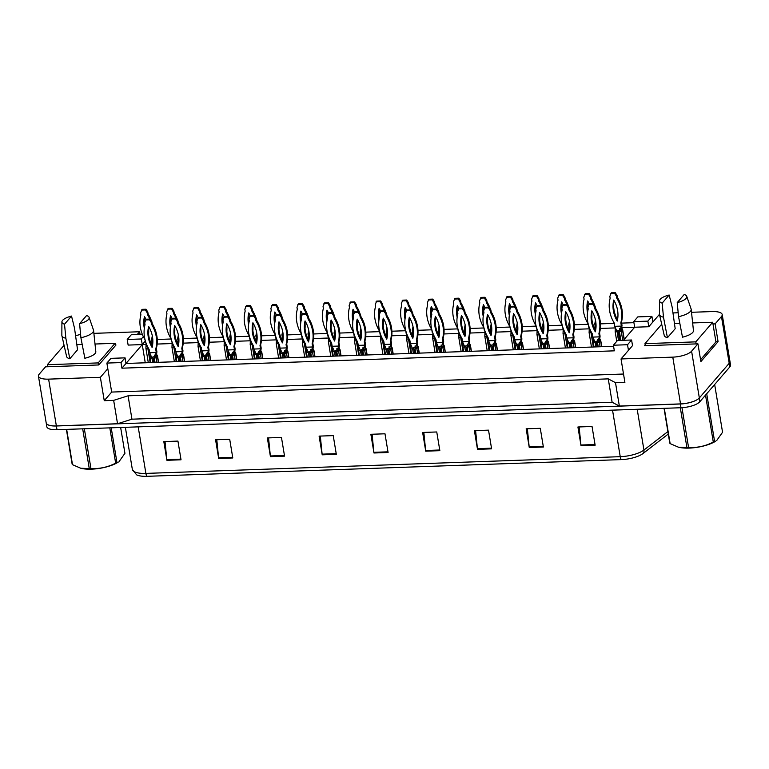 <?xml version="1.0" encoding="UTF-8"?>
<svg xmlns="http://www.w3.org/2000/svg" width="769" height="769" viewBox="0 0 769 769"><rect width="100%" height="100%" fill="white"/><g stroke="black" fill="none" stroke-linecap="round" stroke-linejoin="round"><path stroke-width="1.15" d="M645.22 345.07L644.662 345.714L697.935 343.839L691.6 351.193A15.053 4.95 170.6 0 1 672.788 357.133L621.025 358.96L632.522 345.617L631.589 340.004L617.469 340.504L613.402 345.223L627.523 344.723L628.456 350.337M691.514 312.291L712.046 311.57A15.053 4.95 170.6 0 1 722.206 314.55A15.053 4.95 170.6 0 1 721.466 316.511L715.132 323.864L712.969 323.941M672.971 312.945L678.171 312.762M623.419 340.292L634.665 327.229L648.786 326.738L659.485 314.31M613.402 345.223L614.335 350.837L121.925 368.188L125.991 363.468L613.585 346.281M623.515 374.022L111.678 392.065L107.804 368.687L100.374 377.31L48.61 379.136A15.053 4.95 170.6 0 1 38.45 376.147A15.053 4.95 170.6 0 1 39.19 374.186L45.525 366.832L98.788 364.958L115.994 344.983L115.34 345.012M142.342 334.361L131.278 334.755L127.212 339.475L128.135 345.089L142.255 344.589L125.991 363.468L125.059 357.854L110.938 358.354L106.872 363.074L120.993 362.584L121.925 368.188M93.885 333.352L139.631 331.747L137.218 334.544M75.593 335.822A15.053 4.95 170.6 0 1 80.601 334.457M157.27 339.485L171.103 338.994M183.339 338.562L197.181 338.072M209.408 337.649L223.25 337.158M235.477 336.726L249.319 336.236M261.547 335.803L275.389 335.322M287.616 334.89L301.458 334.4M313.685 333.967L327.527 333.477M339.754 333.054L353.596 332.564M365.823 332.131L379.665 331.641M391.892 331.208L405.734 330.728M417.971 330.295L431.803 329.805M444.04 329.372L457.882 328.882M470.109 328.459L483.951 327.969M496.178 327.536L510.02 327.046M522.247 326.614L536.089 326.133M548.316 325.7L562.158 325.21M574.385 324.778L588.227 324.287M600.454 323.864L614.296 323.374M621.631 323.115L633.916 322.682M146.023 344.454L142.255 344.589L145.235 341.128M633.743 321.625L647.854 321.125L651.92 316.405L637.809 316.895L633.743 321.625L634.665 327.229L621.736 327.69M615.277 327.911L600.349 328.44M589.208 328.834L574.28 329.363M563.139 329.757L548.21 330.276M537.07 330.67L522.141 331.199M511.001 331.593L496.072 332.121M484.931 332.506L469.994 333.035M458.862 333.429L443.924 333.957M432.793 334.352L417.855 334.871M406.724 335.265L391.786 335.793M380.645 336.188L365.717 336.716M354.576 337.101L339.648 337.629M328.507 338.024L313.579 338.552M302.438 338.946L287.51 339.465M276.369 339.86L261.441 340.388M250.3 340.782L235.372 341.311M224.231 341.696L209.293 342.224M198.162 342.618L183.224 343.147M172.093 343.541L157.155 344.06M111.678 392.065L104.248 400.687L113.658 400.361L117.532 423.738L56.358 425.901A15.053 4.95 170.6 0 1 46.188 422.912L38.45 376.147M104.248 400.687L100.374 377.31M113.658 400.361L128.077 395.804L131.951 419.182L117.532 423.738M128.077 395.804L608.26 378.877L612.124 402.254L131.951 419.182M608.26 378.877L615.488 382.674L619.353 406.051L612.124 402.254M615.488 382.674L624.899 382.337L621.025 358.96M722.206 314.55L729.944 361.315A15.053 4.95 170.6 0 1 729.214 363.276L699.338 397.948A15.053 4.95 170.6 0 1 680.527 403.898L619.353 406.051M715.132 323.864L718.073 341.638L700.876 361.603L697.935 343.839M140.073 334.448L139.631 331.747M651.92 316.405L652.852 322.009M106.872 363.074L107.804 368.687M145.264 362.795L141.323 338.975L143.351 336.62M127.212 339.475L141.323 338.975M647.854 321.125L648.786 326.738M120.993 362.584L125.059 357.854M627.523 344.723L631.589 340.004M718.073 341.638L715.91 341.715M668.28 434.014A18.321 6.027 170.6 0 1 667.703 434.495L643.009 453.527A18.321 6.027 170.6 0 1 621.371 459.602L147.023 476.319A18.321 6.027 170.6 0 1 136.632 474.848L132.345 469.417A20.071 6.604 -9.4 0 0 145.889 473.406L620.237 456.68A5.018 1.74 88 0 0 621.371 459.602M56.368 425.988A15.053 4.95 170.6 0 1 46.207 422.998A15.053 4.95 170.6 0 1 46.207 422.979L46.822 426.737A15.053 4.95 170.6 0 0 56.993 429.727L56.368 425.988L680.354 403.994A15.053 4.95 170.6 0 0 696.503 400.053M729.954 361.382L730.55 364.967A15.053 4.95 170.6 0 1 729.81 366.928L699.79 401.783A15.053 4.95 170.6 0 1 680.978 407.733L56.993 429.727M270.438 456.642L267.343 437.936L281.464 437.436L284.559 456.142L270.438 456.642A4.018 1.394 88 0 1 270.352 455.969L284.443 455.469M218.675 458.468L215.58 439.762L229.7 439.262L232.796 457.968L218.675 458.468A4.018 1.394 88 0 1 218.588 457.795L232.68 457.295M166.911 460.295L163.816 441.589L177.937 441.089L181.032 459.795L166.911 460.295A4.018 1.394 88 0 1 166.825 459.622L180.917 459.122M425.728 451.172L422.633 432.466L436.754 431.967L439.849 450.672L425.728 451.172A4.018 1.394 88 0 1 425.642 450.499L439.743 450M477.501 449.346L474.396 430.64L488.517 430.14L491.612 448.846L477.501 449.346A4.018 1.394 88 0 1 477.405 448.673L491.506 448.173M529.264 447.52L526.159 428.814L540.28 428.314L543.375 447.02L529.264 447.52A4.018 1.394 88 0 1 529.168 446.847L543.27 446.347M581.028 445.693L577.923 426.987L592.043 426.487L595.139 445.193L581.028 445.693A4.018 1.394 88 0 1 580.931 445.02L595.033 444.52M322.201 454.815L319.106 436.11L333.227 435.619L336.322 454.316L322.201 454.815A4.018 1.394 88 0 1 322.115 454.143L336.216 453.652M373.965 452.989L370.869 434.283L384.99 433.793L388.085 452.499L373.965 452.989A4.018 1.394 88 0 1 373.878 452.316L387.98 451.826M372.081 434.245L373.878 452.316M320.317 436.071L322.115 454.143M579.134 426.949L580.931 445.02M527.371 428.775L529.168 446.847M475.607 430.592L477.405 448.673M423.844 432.418L425.642 450.499M165.027 441.541L166.825 459.622M216.791 439.724L218.588 457.795M268.554 437.897L270.352 455.969M616.757 341.33L615.171 331.718L617.055 331.65L614.787 326.325L614.248 323.047A33.375 29.328 40.7 0 1 610.144 298.285L609.836 296.401L611.307 292.816L615.267 292.681L617.046 295.44L617.363 297.324A33.375 29.328 40.7 0 1 621.458 322.096L621.996 325.364L621.285 331.506L622.746 340.311M610.682 293.547L614.642 293.402L616.421 296.161L616.728 298.055A33.375 29.328 40.7 0 1 620.833 322.817L621.371 326.094L619.41 331.574L620.862 340.379M619.41 331.574L621.285 331.506L622.659 329.728L621.996 329.295M620.42 330.391L618.065 330.468L617.055 331.65L618.516 340.465M615.171 331.718L615.315 327.988M621.996 325.364L621.371 326.094L614.787 326.325M617.517 319.769A29.357 25.8 40.7 0 1 614.085 300.612M617.228 321.077A29.357 25.8 40.7 0 1 613.749 300.035A29.357 25.8 40.7 0 1 617.228 321.077M621.458 322.096L620.833 322.817M617.363 297.324L616.728 298.055M615.267 292.681L614.642 293.402M617.046 295.44L616.421 296.161M593.995 346.973L593.255 342.493L595.139 342.426L592.87 337.091L592.322 333.823A33.375 29.328 40.7 0 1 588.227 309.061L587.91 307.167L589.39 303.592L593.351 303.447L595.129 306.206L595.437 308.1A33.375 29.328 40.7 0 1 599.541 332.862L600.08 336.14L599.368 342.272L600.108 346.761M588.766 304.313L592.716 304.178L594.504 306.937L594.812 308.821A33.375 29.328 40.7 0 1 598.916 333.592L599.455 336.86L597.484 342.34L598.234 346.819M597.484 342.34L599.368 342.272L600.743 340.494L600.08 340.071M598.503 341.157L596.148 341.244L595.139 342.426L595.879 346.906M593.255 342.493L593.399 338.754M600.08 336.14L599.455 336.86L592.87 337.091M595.6 330.535A29.357 25.8 40.7 0 1 592.168 311.387M595.312 331.843A29.357 25.8 40.7 0 1 591.832 310.801A29.357 25.8 40.7 0 1 595.312 331.843M599.541 332.862L598.916 333.592M595.437 308.1L594.812 308.821M593.351 303.447L592.716 304.178M595.129 306.206L594.504 306.937M706.701 393.757L714.603 441.502L715.814 441.108A23.589 7.757 170.6 0 1 689.139 448.096A23.589 7.757 170.6 0 1 678.691 447.25A23.589 7.757 170.6 0 1 678.556 447.222M681.978 407.685L688.563 447.443A27.098 8.911 170.6 0 1 687.726 447.471A27.098 8.911 170.6 0 1 686.9 447.5L680.315 407.753M664.291 408.32L670.135 443.607L678.421 447.183L686.9 447.5M670.135 443.607A27.098 8.911 170.6 0 1 669.78 443.088L664.031 408.329M714.603 441.502A27.098 8.911 170.6 0 1 713.296 442.088L705.519 395.131M716.708 440.522L722.562 432.265L714.661 384.519M688.563 447.443C697.147 447.933 705.394 446.145 713.296 442.088M111.217 427.814L116.965 462.573L118.176 462.169A23.589 7.757 170.6 0 1 91.501 469.157A23.589 7.757 170.6 0 1 81.053 468.321A23.589 7.757 170.6 0 1 80.918 468.283M84.35 428.766L90.934 468.504A27.098 8.911 170.6 0 1 90.088 468.542A27.098 8.911 170.6 0 1 89.262 468.571L82.687 428.823M66.653 429.381L72.497 464.678L80.783 468.254L89.262 468.571M72.497 464.678A27.098 8.911 170.6 0 1 72.142 464.149L66.394 429.39M116.965 462.573A27.098 8.911 170.6 0 1 115.658 463.159L109.813 427.862M119.07 461.592L124.934 453.326L120.646 427.477M90.934 468.504C99.509 468.994 107.756 467.206 115.658 463.159M589.246 328.901L589.102 332.641L591.486 347.059M589.102 332.641L590.986 332.573L593.37 346.992M589.169 327.229L589.698 329.776L590.986 332.573L591.361 332.141M595.735 321.548A33.375 29.328 40.7 0 1 595.389 323.009L595.927 326.287L595.293 329.978M594.85 329.122L595.302 327.008L593.908 327.056M588.718 327.248L588.179 323.97A33.375 29.328 40.7 0 1 584.075 299.208L583.758 297.315L585.238 293.739L589.198 293.595L590.976 296.353L591.284 298.247A33.375 29.328 40.7 0 1 594.677 305.514M587.881 310.522A29.357 25.8 40.7 0 1 588.016 301.535M584.613 294.46L588.573 294.325L590.352 297.084L590.659 298.968A33.375 29.328 40.7 0 1 592.995 303.467M595.475 320.115A33.375 29.328 40.7 0 1 594.764 323.739L595.302 327.008L595.927 326.287M587.516 312.675A29.357 25.8 40.7 0 1 587.679 300.948A29.357 25.8 40.7 0 1 589.189 303.822M591.822 313.762A29.357 25.8 40.7 0 1 591.794 318.308M595.389 323.009L594.764 323.739M591.284 298.247L590.659 298.968M589.198 293.595L588.573 294.325M590.976 296.353L590.352 297.084M563.177 329.824L563.033 333.554L565.417 347.982M563.033 333.554L564.917 333.486L567.301 347.915M563.1 328.142L563.629 330.699L564.917 333.486L565.282 333.054M569.666 322.471A33.375 29.328 40.7 0 1 569.32 323.932L569.858 327.2L569.223 330.901M568.781 330.045L569.233 327.93L567.839 327.978M562.648 328.161L562.101 324.893A33.375 29.328 40.7 0 1 558.006 300.121L557.688 298.237L559.169 294.662L563.129 294.517L564.907 297.276L565.215 299.16A33.375 29.328 40.7 0 1 568.608 306.437M561.812 311.435A29.357 25.8 40.7 0 1 561.947 302.448M558.544 295.383L562.495 295.248L564.283 298.007L564.59 299.891A33.375 29.328 40.7 0 1 566.926 304.38M569.406 321.038A33.375 29.328 40.7 0 1 568.695 324.653L569.233 327.93L569.858 327.2M561.437 313.598A29.357 25.8 40.7 0 1 561.61 301.871A29.357 25.8 40.7 0 1 563.119 304.745M565.753 314.684A29.357 25.8 40.7 0 1 565.724 319.222M569.32 323.932L568.695 324.653M565.215 299.16L564.59 299.891M563.129 294.517L562.495 295.248M564.907 297.276L564.283 298.007M537.098 330.737L536.964 334.477L539.348 348.895M536.964 334.477L538.838 334.409L541.232 348.838M537.031 329.065L537.56 331.612L538.838 334.409L539.213 333.977M543.596 323.384A33.375 29.328 40.7 0 1 543.25 324.845L543.789 328.123L543.154 331.814M542.712 330.968L543.164 328.853L541.77 328.901M536.579 329.084L536.031 325.806A33.375 29.328 40.7 0 1 531.937 301.044L531.619 299.151L533.1 295.575L537.05 295.44L538.838 298.199L539.146 300.083A33.375 29.328 40.7 0 1 542.539 307.35M535.743 312.358A29.357 25.8 40.7 0 1 535.878 303.371M532.475 296.305L536.426 296.161L538.213 298.92L538.521 300.814A33.375 29.328 40.7 0 1 540.857 305.303M543.337 321.951A33.375 29.328 40.7 0 1 542.626 325.575L543.164 328.853L543.789 328.123M535.368 314.511A29.357 25.8 40.7 0 1 535.541 302.784A29.357 25.8 40.7 0 1 537.05 305.658M539.684 315.598A29.357 25.8 40.7 0 1 539.646 320.144M543.25 324.845L542.626 325.575M539.146 300.083L538.521 300.814M537.05 295.44L536.426 296.161M538.838 298.199L538.213 298.92M511.029 331.66L510.895 335.39L513.279 349.818M510.895 335.39L512.769 335.332L515.163 349.751M510.962 329.988L511.491 332.535L512.769 335.332L513.144 334.89M517.527 324.307A33.375 29.328 40.7 0 1 517.181 325.768L517.72 329.045L517.085 332.737M516.643 331.881L517.095 329.766L515.701 329.814M510.51 329.997L509.962 326.729A33.375 29.328 40.7 0 1 505.867 301.957L505.55 300.073L507.031 296.498L510.981 296.353L512.769 299.112L513.077 301.006A33.375 29.328 40.7 0 1 516.47 308.273M509.664 313.271A29.357 25.8 40.7 0 1 509.799 304.284M506.406 297.219L510.356 297.084L512.144 299.843L512.452 301.727A33.375 29.328 40.7 0 1 514.788 306.216M517.268 322.874A33.375 29.328 40.7 0 1 516.557 326.498L517.095 329.766L517.72 329.045M509.299 315.434A29.357 25.8 40.7 0 1 509.463 303.707A29.357 25.8 40.7 0 1 510.981 306.581M513.615 316.52A29.357 25.8 40.7 0 1 513.577 321.067M517.181 325.768L516.557 326.498M513.077 301.006L512.452 301.727M510.981 296.353L510.356 297.084M512.769 299.112L512.144 299.843M662.157 303.14A13.804 4.537 170.6 0 1 659.552 300.814A13.804 4.537 170.6 0 1 660.244 299.266A13.804 4.537 170.6 0 1 669.155 295.017L662.157 303.14L663.493 317.203A16.062 5.277 170.6 0 1 659.523 314.627A16.062 5.277 170.6 0 1 659.485 314.233L659.552 300.814M691.206 309.378L693.455 330.622A14.803 4.874 170.6 0 1 692.715 332.458A14.803 4.874 170.6 0 1 682.488 337.178L678.546 316.674A16.062 5.277 170.6 0 0 690.408 311.378A16.062 5.277 170.6 0 0 691.206 309.378A16.062 5.277 170.6 0 0 691.12 308.994L686.736 296.315A13.804 4.537 170.6 0 1 677.22 302.611L684.208 294.489A13.804 4.537 170.6 0 1 686.736 296.315M677.22 302.611L678.546 316.674M661.705 324.23L644.98 343.647L695.801 341.859L712.69 322.249L692.648 322.951M645.316 345.694L644.98 343.647M679.844 323.403L674.471 323.595M700.569 359.738L715.939 341.888L712.69 322.249M696.137 343.897L695.801 341.859M669.155 295.017L672.154 307.139L675.182 328.709L667.434 337.716A14.803 4.874 170.6 0 1 664.243 335.457L659.523 314.627M667.434 337.716L663.493 317.203M64.519 324.201A13.804 4.537 170.6 0 1 61.914 321.875A13.804 4.537 170.6 0 1 62.606 320.337A13.804 4.537 170.6 0 1 71.517 316.078L64.519 324.201L65.855 338.264A16.062 5.277 170.6 0 1 61.895 335.697A16.062 5.277 170.6 0 1 61.847 335.294L61.914 321.875M93.578 330.449L95.817 351.693A14.803 4.874 170.6 0 1 95.087 353.529A14.803 4.874 170.6 0 1 84.85 358.248L80.908 337.735A16.062 5.277 170.6 0 0 92.78 332.439A16.062 5.277 170.6 0 0 93.578 330.449A16.062 5.277 170.6 0 0 93.491 330.064L89.108 317.376A13.804 4.537 170.6 0 1 79.582 323.672L86.58 315.55A13.804 4.537 170.6 0 1 89.108 317.376M79.582 323.672L80.908 337.735M64.067 345.3L47.342 364.708L98.163 362.92L115.062 343.31L95.01 344.022M47.688 366.755L47.342 364.708M82.206 344.474L76.833 344.666M115.437 345.627L115.062 343.31M98.509 364.967L98.163 362.92M71.517 316.078L74.526 328.209L77.544 349.78L69.796 358.777A14.803 4.874 170.6 0 1 66.615 356.528L61.895 335.697M69.796 358.777L65.855 338.264M567.926 347.896L567.186 343.407L569.06 343.339L566.801 338.014L566.253 334.746A33.375 29.328 40.7 0 1 562.158 309.974L561.841 308.09L563.321 304.505L567.272 304.37L569.06 307.129L569.368 309.013A33.375 29.328 40.7 0 1 573.472 333.784L574.01 337.053L573.299 343.195L574.039 347.675M562.697 305.235L566.647 305.101L568.435 307.86L568.743 309.744A33.375 29.328 40.7 0 1 572.847 334.505L573.386 337.783L571.415 343.262L572.155 347.742M571.415 343.262L573.299 343.195L574.674 341.417L574.01 340.984M572.434 342.08L570.079 342.167L569.06 343.339L569.81 347.828M567.186 343.407L567.32 339.677M574.01 337.053L573.386 337.783L566.801 338.014M569.531 331.458A29.357 25.8 40.7 0 1 566.099 312.301M569.243 332.766A29.357 25.8 40.7 0 1 565.763 311.724A29.357 25.8 40.7 0 1 569.243 332.766M573.472 333.784L572.847 334.505M569.368 309.013L568.743 309.744M567.272 304.37L566.647 305.101M569.06 307.129L568.435 307.86M541.857 348.809L541.116 344.329L542.991 344.262L540.732 338.937L540.184 335.659A33.375 29.328 40.7 0 1 536.089 310.897L535.772 309.003L537.252 305.428L541.203 305.293L542.991 308.052L543.299 309.936A33.375 29.328 40.7 0 1 547.403 334.698L547.941 337.976L547.23 344.108L547.97 348.597M536.627 306.158L540.578 306.014L542.366 308.773L542.674 310.666A33.375 29.328 40.7 0 1 546.778 335.428L547.317 338.706L545.346 344.176L546.086 348.665M545.346 344.176L547.23 344.108L548.605 342.33L547.941 341.907M546.365 343.003L544.01 343.08L542.991 344.262L543.741 348.742M541.116 344.329L541.251 340.59M547.941 337.976L547.317 338.706L540.732 338.937M543.462 332.371A29.357 25.8 40.7 0 1 540.021 313.223M543.174 333.679A29.357 25.8 40.7 0 1 539.684 312.637A29.357 25.8 40.7 0 1 543.174 333.679M547.403 334.698L546.778 335.428M543.299 309.936L542.674 310.666M541.203 305.293L540.578 306.014M542.991 308.052L542.366 308.773M515.788 349.732L515.038 345.243L516.922 345.185L514.663 339.85L514.115 336.582A33.375 29.328 40.7 0 1 510.02 311.81L509.703 309.926L511.183 306.35L515.134 306.206L516.922 308.965L517.229 310.859A33.375 29.328 40.7 0 1 521.334 335.62L521.872 338.898L521.161 345.031L521.901 349.511M510.558 307.071L514.509 306.937L516.287 309.696L516.605 311.58A33.375 29.328 40.7 0 1 520.709 336.351L521.247 339.619L519.277 345.098L520.017 349.578M519.277 345.098L521.161 345.031L522.536 343.253L521.872 342.82M520.296 343.916L517.941 344.003L516.922 345.185L517.662 349.664M515.038 345.243L515.182 341.513M521.872 338.898L521.247 339.619L514.663 339.85M517.393 333.294A29.357 25.8 40.7 0 1 513.952 314.137M517.104 334.602A29.357 25.8 40.7 0 1 513.615 313.56A29.357 25.8 40.7 0 1 517.104 334.602M521.334 335.62L520.709 336.351M517.229 310.859L516.605 311.58M515.134 306.206L514.509 306.937M516.922 308.965L516.287 309.696M484.96 332.583L484.816 336.313L487.21 350.741M484.816 336.313L486.7 336.245L489.094 350.674M484.883 330.901L485.422 333.458L486.7 336.245L487.075 335.813M491.458 325.229A33.375 29.328 40.7 0 1 491.112 326.69L491.651 329.959L491.016 333.65M490.564 332.804L491.026 330.689L489.632 330.737M484.432 330.92L483.893 327.642A33.375 29.328 40.7 0 1 479.798 302.88L479.481 300.996L480.961 297.411L484.912 297.276L486.7 300.035L487.008 301.919A33.375 29.328 40.7 0 1 490.401 309.196M483.595 314.194A29.357 25.8 40.7 0 1 483.73 305.206M480.337 298.141L484.287 297.997L486.066 300.756L486.383 302.65A33.375 29.328 40.7 0 1 488.709 307.139M491.199 323.797A33.375 29.328 40.7 0 1 490.478 327.411L491.026 330.689L491.651 329.959M483.23 316.357A29.357 25.8 40.7 0 1 483.393 304.63A29.357 25.8 40.7 0 1 484.912 307.504M487.546 317.434A29.357 25.8 40.7 0 1 487.508 321.98M491.112 326.69L490.478 327.411M487.008 301.919L486.383 302.65M484.912 297.276L484.287 297.997M486.7 300.035L486.066 300.756M458.891 333.496L458.747 337.235L461.14 351.654M458.747 337.235L460.631 337.168L463.025 351.587M458.814 331.824L459.353 334.371L460.631 337.168L461.006 336.735M465.389 326.143A33.375 29.328 40.7 0 1 465.034 327.604L465.581 330.881L464.937 334.573M464.495 333.717L464.957 331.602L463.563 331.65M458.362 331.843L457.824 328.565A33.375 29.328 40.7 0 1 453.72 303.803L453.412 301.909L454.892 298.334L458.843 298.189L460.621 300.948L460.939 302.842A33.375 29.328 40.7 0 1 464.332 310.109M457.526 315.117A29.357 25.8 40.7 0 1 457.661 306.129M454.268 299.054L458.218 298.92L459.997 301.679L460.314 303.563A33.375 29.328 40.7 0 1 462.64 308.061M465.13 324.71A33.375 29.328 40.7 0 1 464.409 328.334L464.957 331.602L465.581 330.881M457.161 317.27A29.357 25.8 40.7 0 1 457.324 305.543A29.357 25.8 40.7 0 1 458.843 308.417M461.477 318.356A29.357 25.8 40.7 0 1 461.438 322.903M465.034 327.604L464.409 328.334M460.939 302.842L460.314 303.563M458.843 298.189L458.218 298.92M460.621 300.948L459.997 301.679M432.822 334.419L432.678 338.149L435.071 352.577M432.678 338.149L434.562 338.081L436.946 352.51M432.745 332.737L433.283 335.294L434.562 338.081L434.937 337.649M439.32 327.065A33.375 29.328 40.7 0 1 438.964 328.526L439.512 331.795L438.868 335.486M438.426 334.64L438.888 332.525L437.484 332.573M432.293 332.756L431.755 329.488A33.375 29.328 40.7 0 1 427.651 304.716L427.343 302.832L428.823 299.256L432.774 299.112L434.552 301.871L434.87 303.755A33.375 29.328 40.7 0 1 438.263 311.032M431.457 316.03A29.357 25.8 40.7 0 1 431.592 307.042M428.198 299.977L432.149 299.843L433.927 302.602L434.245 304.486A33.375 29.328 40.7 0 1 436.571 308.975M439.061 325.633A33.375 29.328 40.7 0 1 438.34 329.247L438.888 332.525L439.512 331.795M431.092 318.193A29.357 25.8 40.7 0 1 431.255 306.466A29.357 25.8 40.7 0 1 432.774 309.34M435.408 319.279A29.357 25.8 40.7 0 1 435.369 323.816M438.964 328.526L438.34 329.247M434.87 303.755L434.245 304.486M432.774 299.112L432.149 299.843M434.552 301.871L433.927 302.602M489.718 350.645L488.969 346.165L490.853 346.098L488.584 340.773L488.046 337.495A33.375 29.328 40.7 0 1 483.951 312.733L483.634 310.849L485.114 307.264L489.065 307.129L490.843 309.888L491.16 311.772A33.375 29.328 40.7 0 1 495.255 336.543L495.803 339.811L495.092 345.954L495.832 350.433M484.489 307.994L488.44 307.85L490.218 310.609L490.535 312.502A33.375 29.328 40.7 0 1 494.63 337.264L495.178 340.542L493.208 346.021L493.948 350.501M493.208 346.021L495.092 345.954L496.466 344.176L495.794 343.743M494.227 344.839L491.872 344.916L490.853 346.098L491.593 350.587M488.969 346.165L489.113 342.436M495.803 339.811L495.178 340.542L488.584 340.773M491.324 334.217A29.357 25.8 40.7 0 1 487.882 315.059M491.035 335.524A29.357 25.8 40.7 0 1 487.546 314.483A29.357 25.8 40.7 0 1 491.035 335.524M495.255 336.543L494.63 337.264M491.16 311.772L490.535 312.502M489.065 307.129L488.44 307.85M490.843 309.888L490.218 310.609M463.64 351.568L462.9 347.088L464.784 347.021L462.515 341.686L461.977 338.418A33.375 29.328 40.7 0 1 457.872 313.656L457.565 311.762L459.045 308.186L462.996 308.042L464.774 310.801L465.091 312.695A33.375 29.328 40.7 0 1 469.186 337.456L469.734 340.734L469.023 346.867L469.763 351.356M458.42 308.907L462.371 308.773L464.149 311.532L464.466 313.416A33.375 29.328 40.7 0 1 468.561 338.187L469.109 341.455L467.139 346.934L467.879 351.414M467.139 346.934L469.023 346.867L470.388 345.089L469.724 344.666M468.158 345.752L465.803 345.839L464.784 347.021L465.524 351.5M462.9 347.088L463.044 343.349M469.734 340.734L469.109 341.455L462.515 341.686M465.255 335.13A29.357 25.8 40.7 0 1 461.813 315.982M464.966 336.438A29.357 25.8 40.7 0 1 461.477 315.396A29.357 25.8 40.7 0 1 464.966 336.438M469.186 337.456L468.561 338.187M465.091 312.695L464.466 313.416M462.996 308.042L462.371 308.773M464.774 310.801L464.149 311.532M437.571 352.49L436.83 348.001L438.714 347.934L436.446 342.609L435.908 339.34A33.375 29.328 40.7 0 1 431.803 314.569L431.496 312.685L432.976 309.1L436.927 308.965L438.705 311.724L439.022 313.608A33.375 29.328 40.7 0 1 443.117 338.379L443.665 341.647L442.954 347.79L443.694 352.269M432.341 309.83L436.302 309.696L438.08 312.454L438.397 314.338A33.375 29.328 40.7 0 1 442.492 339.1L443.04 342.378L441.07 347.857L441.81 352.337M441.07 347.857L442.954 347.79L444.319 346.012L443.655 345.579M442.088 346.675L439.733 346.761L438.714 347.934L439.455 352.423M436.83 348.001L436.975 344.272M443.665 341.647L443.04 342.378L436.446 342.609M439.186 336.053A29.357 25.8 40.7 0 1 435.744 316.895M438.888 337.36A29.357 25.8 40.7 0 1 435.408 316.319A29.357 25.8 40.7 0 1 438.888 337.36M443.117 338.379L442.492 339.1M439.022 313.608L438.397 314.338M436.927 308.965L436.302 309.696M438.705 311.724L438.08 312.454M406.753 335.332L406.609 339.071L409.002 353.49M406.609 339.071L408.493 339.004L410.877 353.432M406.676 333.659L407.214 336.207L408.493 339.004L408.868 338.571M413.241 327.978A33.375 29.328 40.7 0 1 412.895 329.44L413.443 332.717L412.799 336.409M412.357 335.563L412.818 333.448L411.415 333.496M406.224 333.679L405.686 330.401A33.375 29.328 40.7 0 1 401.581 305.639L401.274 303.745L402.754 300.17L406.705 300.035L408.483 302.794L408.8 304.678A33.375 29.328 40.7 0 1 412.194 311.945M405.388 316.953A29.357 25.8 40.7 0 1 405.523 307.965M402.12 300.9L406.08 300.756L407.858 303.515L408.176 305.408A33.375 29.328 40.7 0 1 410.502 309.897M412.991 326.546A33.375 29.328 40.7 0 1 412.271 330.17L412.818 333.448L413.443 332.717M405.023 319.106A29.357 25.8 40.7 0 1 405.186 307.379A29.357 25.8 40.7 0 1 406.695 310.253M409.339 320.192A29.357 25.8 40.7 0 1 409.3 324.739M412.895 329.44L412.271 330.17M408.8 304.678L408.176 305.408M406.705 300.035L406.08 300.756M408.483 302.794L407.858 303.515M380.684 336.255L380.54 339.985L382.924 354.413M380.54 339.985L382.424 339.927L384.808 354.346M380.607 334.582L381.145 337.13L382.424 339.927L382.799 339.485M387.172 328.901A33.375 29.328 40.7 0 1 386.826 330.362L387.374 333.64L386.73 337.331M386.288 336.476L386.74 334.361L385.346 334.409M380.155 334.592L379.617 331.324A33.375 29.328 40.7 0 1 375.512 306.552L375.205 304.668L376.675 301.092L380.636 300.948L382.414 303.707L382.731 305.601A33.375 29.328 40.7 0 1 386.115 312.868M379.319 317.866A29.357 25.8 40.7 0 1 379.453 308.878M376.051 301.813L380.011 301.679L381.789 304.437L382.106 306.322A33.375 29.328 40.7 0 1 384.433 310.811M386.913 327.469A33.375 29.328 40.7 0 1 386.201 331.093L386.74 334.361L387.374 333.64M378.954 320.029A29.357 25.8 40.7 0 1 379.117 308.302A29.357 25.8 40.7 0 1 380.626 311.176M383.26 321.115A29.357 25.8 40.7 0 1 383.231 325.662M386.826 330.362L386.201 331.093M382.731 305.601L382.106 306.322M380.636 300.948L380.011 301.679M382.414 303.707L381.789 304.437M354.615 337.178L354.471 340.907L356.854 355.336M354.471 340.907L356.355 340.84L358.738 355.268M354.538 335.495L355.076 338.052L356.355 340.84L356.729 340.407M361.103 329.824A33.375 29.328 40.7 0 1 360.757 331.285L361.295 334.553L360.661 338.245M360.219 337.399L360.671 335.284L359.277 335.332M354.086 335.515L353.548 332.237A33.375 29.328 40.7 0 1 349.443 307.475L349.136 305.591L350.606 302.006L354.567 301.871L356.345 304.63L356.662 306.514A33.375 29.328 40.7 0 1 360.046 313.79M353.25 318.789A29.357 25.8 40.7 0 1 353.384 309.801M349.982 302.736L353.942 302.592L355.72 305.351L356.028 307.244A33.375 29.328 40.7 0 1 358.364 311.733M360.844 328.392A33.375 29.328 40.7 0 1 360.132 332.006L360.671 335.284L361.295 334.553M352.884 320.952A29.357 25.8 40.7 0 1 353.048 309.225A29.357 25.8 40.7 0 1 354.557 312.099M357.191 322.028A29.357 25.8 40.7 0 1 357.162 326.575M360.757 331.285L360.132 332.006M356.662 306.514L356.028 307.244M354.567 301.871L353.942 302.592M356.345 304.63L355.72 305.351M328.546 338.091L328.401 341.83L330.785 356.249M328.401 341.83L330.286 341.763L332.669 356.182M328.469 336.418L328.997 338.966L330.286 341.763L330.66 341.33M335.034 330.737A33.375 29.328 40.7 0 1 334.688 332.198L335.226 335.476L334.592 339.167M334.15 338.312L334.602 336.197L333.208 336.245M328.017 336.438L327.479 333.16A33.375 29.328 40.7 0 1 323.374 308.398L323.057 306.504L324.537 302.928L328.498 302.784L330.276 305.543L330.583 307.437A33.375 29.328 40.7 0 1 333.977 314.704M327.181 319.712A29.357 25.8 40.7 0 1 327.315 310.724M323.912 303.649L327.873 303.515L329.651 306.273L329.959 308.158A33.375 29.328 40.7 0 1 332.295 312.656M334.775 329.305A33.375 29.328 40.7 0 1 334.063 332.929L334.602 336.197L335.226 335.476M326.815 321.865A29.357 25.8 40.7 0 1 326.979 310.138A29.357 25.8 40.7 0 1 328.488 313.012M331.122 322.951A29.357 25.8 40.7 0 1 331.093 327.498M334.688 332.198L334.063 332.929M330.583 307.437L329.959 308.158M328.498 302.784L327.873 303.515M330.276 305.543L329.651 306.273M302.477 339.014L302.332 342.743L304.716 357.172M302.332 342.743L304.216 342.676L306.6 357.104M302.4 337.331L302.928 339.888L304.216 342.676L304.582 342.243M308.965 331.66A33.375 29.328 40.7 0 1 308.619 333.121L309.157 336.389L308.523 340.081M308.081 339.235L308.532 337.12L307.139 337.168M301.948 337.351L301.4 334.082A33.375 29.328 40.7 0 1 297.305 309.311L296.988 307.427L298.468 303.851L302.428 303.707L304.207 306.466L304.514 308.35A33.375 29.328 40.7 0 1 307.908 315.626M301.112 320.625A29.357 25.8 40.7 0 1 301.246 311.637M297.843 304.572L301.794 304.437L303.582 307.196L303.89 309.08A33.375 29.328 40.7 0 1 306.225 313.569M308.705 330.228A33.375 29.328 40.7 0 1 307.994 333.842L308.532 337.12L309.157 336.389M300.737 322.788A29.357 25.8 40.7 0 1 300.91 311.061A29.357 25.8 40.7 0 1 302.419 313.935M305.053 323.874A29.357 25.8 40.7 0 1 305.024 328.411M308.619 333.121L307.994 333.842M304.514 308.35L303.89 309.08M302.428 303.707L301.794 304.437M304.207 306.466L303.582 307.196M411.502 353.404L410.761 348.924L412.645 348.857L410.377 343.532L409.839 340.254A33.375 29.328 40.7 0 1 405.734 315.492L405.426 313.598L406.897 310.022L410.857 309.888L412.636 312.647L412.953 314.531A33.375 29.328 40.7 0 1 417.048 339.292L417.596 342.57L416.875 348.703L417.625 353.192M406.272 310.753L410.233 310.609L412.011 313.368L412.328 315.261A33.375 29.328 40.7 0 1 416.423 340.023L416.961 343.301L415 348.77L415.741 353.259M415 348.77L416.875 348.703L418.249 346.925L417.586 346.502M416.01 347.598L413.664 347.675L412.645 348.857L413.386 353.336M410.761 348.924L410.906 345.185M417.596 342.57L416.961 343.301L410.377 343.532M413.107 336.966A29.357 25.8 40.7 0 1 409.675 317.818M412.818 338.273A29.357 25.8 40.7 0 1 409.339 317.232A29.357 25.8 40.7 0 1 412.818 338.273M417.048 339.292L416.423 340.023M412.953 314.531L412.328 315.261M410.857 309.888L410.233 310.609M412.636 312.647L412.011 313.368M385.432 354.326L384.692 349.837L386.576 349.78L384.308 344.445L383.769 341.176A33.375 29.328 40.7 0 1 379.665 316.405L379.357 314.521L380.828 310.945L384.788 310.801L386.567 313.56L386.884 315.453A33.375 29.328 40.7 0 1 390.979 340.215L391.517 343.493L390.806 349.626L391.556 354.105M380.203 311.666L384.164 311.532L385.942 314.29L386.249 316.174A33.375 29.328 40.7 0 1 390.354 340.946L390.892 344.214L388.931 349.693L389.672 354.173M388.931 349.693L390.806 349.626L392.18 347.848L391.517 347.415M389.941 348.511L387.595 348.597L386.576 349.78L387.316 354.259M384.692 349.837L384.836 346.108M391.517 343.493L390.892 344.214L384.308 344.445M387.038 337.889A29.357 25.8 40.7 0 1 383.606 318.731M386.749 339.196A29.357 25.8 40.7 0 1 383.27 318.155A29.357 25.8 40.7 0 1 386.749 339.196M390.979 340.215L390.354 340.946M386.884 315.453L386.249 316.174M384.788 310.801L384.164 311.532M386.567 313.56L385.942 314.29M359.363 355.24L358.623 350.76L360.507 350.693L358.239 345.368L357.7 342.09A33.375 29.328 40.7 0 1 353.596 317.328L353.288 315.444L354.759 311.858L358.719 311.724L360.498 314.483L360.805 316.367A33.375 29.328 40.7 0 1 364.91 341.138L365.448 344.406L364.737 350.549L365.477 355.028M354.134 312.589L358.094 312.445L359.873 315.203L360.18 317.097A33.375 29.328 40.7 0 1 364.285 341.859L364.823 345.137L362.853 350.616L363.602 355.095M362.853 350.616L364.737 350.549L366.111 348.77L365.448 348.338M363.872 349.434L361.517 349.511L360.507 350.693L361.247 355.182M358.623 350.76L358.767 347.03M365.448 344.406L364.823 345.137L358.239 345.368M360.969 338.812A29.357 25.8 40.7 0 1 357.537 319.654M360.68 340.119A29.357 25.8 40.7 0 1 357.201 319.077A29.357 25.8 40.7 0 1 360.68 340.119M364.91 341.138L364.285 341.859M360.805 316.367L360.18 317.097M358.719 311.724L358.094 312.445M360.498 314.483L359.873 315.203M333.294 356.162L332.554 351.683L334.438 351.616L332.17 346.281L331.622 343.012A33.375 29.328 40.7 0 1 327.527 318.251L327.209 316.357L328.69 312.781L332.65 312.637L334.428 315.396L334.736 317.289A33.375 29.328 40.7 0 1 338.841 342.051L339.379 345.329L338.668 351.462L339.408 355.951M328.065 313.502L332.016 313.368L333.804 316.126L334.111 318.01A33.375 29.328 40.7 0 1 338.216 342.782L338.754 346.05L336.784 351.529L337.533 356.009M336.784 351.529L338.668 351.462L340.042 349.684L339.379 349.261M337.802 350.347L335.447 350.433L334.438 351.616L335.178 356.095M332.554 351.683L332.698 347.944M339.379 345.329L338.754 346.05L332.17 346.281M334.899 339.725A29.357 25.8 40.7 0 1 331.468 320.577M334.611 341.032A29.357 25.8 40.7 0 1 331.131 319.991A29.357 25.8 40.7 0 1 334.611 341.032M338.841 342.051L338.216 342.782M334.736 317.289L334.111 318.01M332.65 312.637L332.016 313.368M334.428 315.396L333.804 316.126M307.225 357.085L306.485 352.596L308.359 352.529L306.1 347.204L305.553 343.935A33.375 29.328 40.7 0 1 301.458 319.164L301.14 317.28L302.621 313.694L306.571 313.56L308.359 316.319L308.667 318.203A33.375 29.328 40.7 0 1 312.772 342.974L313.31 346.242L312.599 352.385L313.339 356.864M301.996 314.425L305.947 314.29L307.735 317.049L308.042 318.933A33.375 29.328 40.7 0 1 312.147 343.695L312.685 346.973L310.714 352.452L311.455 356.931M310.714 352.452L312.599 352.385L313.973 350.606L313.31 350.174M311.733 351.27L309.378 351.356L308.359 352.529L309.109 357.018M306.485 352.596L306.62 348.866M313.31 346.242L312.685 346.973L306.1 347.204M308.83 340.648A29.357 25.8 40.7 0 1 305.399 321.49M308.542 341.955A29.357 25.8 40.7 0 1 305.062 320.913A29.357 25.8 40.7 0 1 308.542 341.955M312.772 342.974L312.147 343.695M308.667 318.203L308.042 318.933M306.571 313.56L305.947 314.29M308.359 316.319L307.735 317.049M276.398 339.927L276.263 343.666L278.647 358.085M276.263 343.666L278.138 343.599L280.531 358.027M276.331 338.254L276.859 340.802L278.138 343.599L278.513 343.166M282.896 332.573A33.375 29.328 40.7 0 1 282.55 334.034L283.088 337.312L282.454 341.003M282.012 340.148L282.463 338.043L281.07 338.091M275.879 338.273L275.331 334.996A33.375 29.328 40.7 0 1 271.236 310.234L270.919 308.34L272.399 304.764L276.35 304.63L278.138 307.389L278.445 309.273A33.375 29.328 40.7 0 1 281.839 316.54M275.042 321.548A29.357 25.8 40.7 0 1 275.177 312.56M271.774 305.495L275.725 305.351L277.513 308.109L277.82 310.003A33.375 29.328 40.7 0 1 280.156 314.492M282.636 331.141A33.375 29.328 40.7 0 1 281.925 334.765L282.463 338.043L283.088 337.312M274.668 323.701A29.357 25.8 40.7 0 1 274.841 311.974A29.357 25.8 40.7 0 1 276.35 314.848M278.984 324.787A29.357 25.8 40.7 0 1 278.945 329.334M282.55 334.034L281.925 334.765M278.445 309.273L277.82 310.003M276.35 304.63L275.725 305.351M278.138 307.389L277.513 308.109M250.329 340.85L250.194 344.579L252.578 359.008M250.194 344.579L252.069 344.522L254.462 358.94M250.261 339.177L250.79 341.724L252.069 344.522L252.443 344.079M256.827 333.496A33.375 29.328 40.7 0 1 256.481 334.957L257.019 338.235L256.385 341.926M255.942 341.071L256.394 338.956L255 339.004M249.81 339.187L249.262 335.918A33.375 29.328 40.7 0 1 245.167 311.147L244.85 309.263L246.33 305.687L250.281 305.543L252.069 308.302L252.376 310.195A33.375 29.328 40.7 0 1 255.769 317.462M248.964 322.461A29.357 25.8 40.7 0 1 249.098 313.473M245.705 306.408L249.656 306.273L251.444 309.032L251.751 310.916A33.375 29.328 40.7 0 1 254.087 315.405M256.567 332.064A33.375 29.328 40.7 0 1 255.856 335.688L256.394 338.956L257.019 338.235M248.598 324.624A29.357 25.8 40.7 0 1 248.762 312.896A29.357 25.8 40.7 0 1 250.281 315.771M252.914 325.71A29.357 25.8 40.7 0 1 252.876 330.257M256.481 334.957L255.856 335.688M252.376 310.195L251.751 310.916M250.281 305.543L249.656 306.273M252.069 308.302L251.444 309.032M224.26 341.772L224.115 345.502L226.509 359.93M224.115 345.502L225.999 345.435L228.393 359.863M224.183 340.09L224.721 342.647L225.999 345.435L226.374 345.002M230.758 334.419A33.375 29.328 40.7 0 1 230.412 335.88L230.95 339.148L230.316 342.839M229.864 341.994L230.325 339.879L228.931 339.927M223.731 340.109L223.193 336.832A33.375 29.328 40.7 0 1 219.098 312.07L218.781 310.186L220.261 306.6L224.212 306.466L225.999 309.225L226.307 311.109A33.375 29.328 40.7 0 1 229.7 318.385M222.895 323.384A29.357 25.8 40.7 0 1 223.029 314.396M219.636 307.331L223.587 307.187L225.365 309.945L225.682 311.839A33.375 29.328 40.7 0 1 228.008 316.328M230.498 332.987A33.375 29.328 40.7 0 1 229.777 336.601L230.325 339.879L230.95 339.148M222.529 325.547A29.357 25.8 40.7 0 1 222.693 313.819A29.357 25.8 40.7 0 1 224.212 316.693M226.845 326.623A29.357 25.8 40.7 0 1 226.807 331.17M230.412 335.88L229.777 336.601M226.307 311.109L225.682 311.839M224.212 306.466L223.587 307.187M225.999 309.225L225.365 309.945M198.191 342.686L198.046 346.425L200.44 360.844M198.046 346.425L199.93 346.358L202.324 360.776M198.114 341.013L198.652 343.56L199.93 346.358L200.305 345.925M204.689 335.332A33.375 29.328 40.7 0 1 204.333 336.793L204.881 340.071L204.237 343.762M203.795 342.907L204.256 340.792L202.862 340.84M197.662 341.023L197.124 337.754A33.375 29.328 40.7 0 1 193.029 312.993L192.711 311.099L194.192 307.523L198.142 307.379L199.921 310.138L200.238 312.031A33.375 29.328 40.7 0 1 203.631 319.298M196.826 324.307A29.357 25.8 40.7 0 1 196.96 315.319M193.567 308.244L197.518 308.109L199.296 310.868L199.613 312.752A33.375 29.328 40.7 0 1 201.939 317.251M204.429 333.9A33.375 29.328 40.7 0 1 203.708 337.524L204.256 340.792L204.881 340.071M196.46 326.46A29.357 25.8 40.7 0 1 196.624 314.732A29.357 25.8 40.7 0 1 198.142 317.607M200.776 327.546A29.357 25.8 40.7 0 1 200.738 332.093M204.333 336.793L203.708 337.524M200.238 312.031L199.613 312.752M198.142 307.379L197.518 308.109M199.921 310.138L199.296 310.868M172.121 343.608L171.977 347.338L174.371 361.766M171.977 347.338L173.861 347.271L176.245 361.699M172.045 341.926L172.583 344.483L173.861 347.271L174.236 346.838M178.619 336.255A33.375 29.328 40.7 0 1 178.264 337.716L178.812 340.984L178.168 344.675M177.726 343.83L178.187 341.715L176.783 341.763M171.593 341.945L171.054 338.677A33.375 29.328 40.7 0 1 166.95 313.906L166.642 312.022L168.123 308.436L172.073 308.302L173.852 311.061L174.169 312.945A33.375 29.328 40.7 0 1 177.562 320.221M170.756 325.22A29.357 25.8 40.7 0 1 170.891 316.232M167.498 309.167L171.449 309.032L173.227 311.791L173.544 313.675A33.375 29.328 40.7 0 1 175.87 318.164M178.36 334.823A33.375 29.328 40.7 0 1 177.639 338.437L178.187 341.715L178.812 340.984M170.391 327.383A29.357 25.8 40.7 0 1 170.555 315.655A29.357 25.8 40.7 0 1 172.073 318.529M174.707 328.469A29.357 25.8 40.7 0 1 174.669 333.006M178.264 337.716L177.639 338.437M174.169 312.945L173.544 313.675M172.073 308.302L171.449 309.032M173.852 311.061L173.227 311.791M146.052 344.522L145.908 348.261L148.302 362.68M145.908 348.261L147.792 348.194L150.176 362.612M145.975 342.849L146.514 345.396L147.792 348.194L148.167 347.761M152.541 337.168A33.375 29.328 40.7 0 1 152.195 338.629L152.743 341.907L152.099 345.598M151.656 344.743L152.118 342.638L150.714 342.686M145.524 342.868L144.985 339.59A33.375 29.328 40.7 0 1 140.881 314.829L140.573 312.935L142.054 309.359L146.004 309.225L147.783 311.983L148.1 313.867A33.375 29.328 40.7 0 1 151.493 321.134M144.687 326.143A29.357 25.8 40.7 0 1 144.822 317.155M141.419 310.09L145.379 309.945L147.158 312.704L147.475 314.598A33.375 29.328 40.7 0 1 149.801 319.087M152.291 335.736A33.375 29.328 40.7 0 1 151.57 339.36L152.118 342.638L152.743 341.907M144.322 328.296A29.357 25.8 40.7 0 1 144.485 316.568A29.357 25.8 40.7 0 1 145.995 319.443M148.638 329.382A29.357 25.8 40.7 0 1 148.6 333.929M152.195 338.629L151.57 339.36M148.1 313.867L147.475 314.598M146.004 309.225L145.379 309.945M147.783 311.983L147.158 312.704M281.156 357.998L280.416 353.519L282.29 353.452L280.031 348.126L279.483 344.848A33.375 29.328 40.7 0 1 275.389 320.087L275.071 318.193L276.552 314.617L280.502 314.483L282.29 317.241L282.598 319.125A33.375 29.328 40.7 0 1 286.702 343.887L287.241 347.165L286.529 353.298L287.27 357.787M275.927 315.348L279.878 315.203L281.665 317.962L281.973 319.856A33.375 29.328 40.7 0 1 286.078 344.618L286.616 347.896L284.645 353.365L285.386 357.854M284.645 353.365L286.529 353.298L287.904 351.52L287.241 351.097M285.664 352.192L283.309 352.269L282.29 353.452L283.04 357.931M280.416 353.519L280.55 349.78M287.241 347.165L286.616 347.896L280.031 348.126M282.761 341.561A29.357 25.8 40.7 0 1 279.32 322.413M282.473 342.868A29.357 25.8 40.7 0 1 278.984 321.827A29.357 25.8 40.7 0 1 282.473 342.868M286.702 343.887L286.078 344.618M282.598 319.125L281.973 319.856M280.502 314.483L279.878 315.203M282.29 317.241L281.665 317.962M255.087 358.921L254.337 354.432L256.221 354.374L253.962 349.039L253.414 345.771A33.375 29.328 40.7 0 1 249.319 321L249.002 319.116L250.483 315.54L254.433 315.396L256.221 318.155L256.529 320.048A33.375 29.328 40.7 0 1 260.633 344.81L261.172 348.088L260.46 354.221L261.2 358.7M249.858 316.261L253.808 316.126L255.587 318.885L255.904 320.769A33.375 29.328 40.7 0 1 260.009 345.541L260.547 348.809L258.576 354.288L259.316 358.767M258.576 354.288L260.46 354.221L261.835 352.442L261.172 352.01M259.595 353.106L257.24 353.192L256.221 354.374L256.961 358.854M254.337 354.432L254.481 350.702M261.172 348.088L260.547 348.809L253.962 349.039M256.692 342.484A29.357 25.8 40.7 0 1 253.251 323.326M256.404 343.791A29.357 25.8 40.7 0 1 252.914 322.749A29.357 25.8 40.7 0 1 256.404 343.791M260.633 344.81L260.009 345.541M256.529 320.048L255.904 320.769M254.433 315.396L253.808 316.126M256.221 318.155L255.587 318.885M229.018 359.834L228.268 355.355L230.152 355.288L227.884 349.962L227.345 346.684A33.375 29.328 40.7 0 1 223.25 321.923L222.933 320.039L224.413 316.453L228.364 316.319L230.142 319.077L230.46 320.961A33.375 29.328 40.7 0 1 234.564 345.733L235.103 349.001L234.391 355.143L235.131 359.623M223.789 317.184L227.739 317.039L229.518 319.798L229.835 321.692A33.375 29.328 40.7 0 1 233.93 346.454L234.478 349.732L232.507 355.201L233.247 359.69M232.507 355.201L234.391 355.143L235.766 353.356L235.093 352.933M233.526 354.028L231.171 354.105L230.152 355.288L230.892 359.777M228.268 355.355L228.412 351.625M235.103 349.001L234.478 349.732L227.884 349.962M230.623 343.407A29.357 25.8 40.7 0 1 227.182 324.249M230.335 344.714A29.357 25.8 40.7 0 1 226.845 323.672A29.357 25.8 40.7 0 1 230.335 344.714M234.564 345.733L233.93 346.454M230.46 320.961L229.835 321.692M228.364 316.319L227.739 317.039M230.142 319.077L229.518 319.798M202.939 360.757L202.199 356.278L204.083 356.21L201.814 350.875L201.276 347.607A33.375 29.328 40.7 0 1 197.172 322.845L196.864 320.952L198.344 317.376L202.295 317.232L204.073 319.991L204.391 321.884A33.375 29.328 40.7 0 1 208.486 346.646L209.033 349.924L208.322 356.057L209.062 360.546M197.72 318.097L201.67 317.962L203.449 320.721L203.766 322.605A33.375 29.328 40.7 0 1 207.861 347.377L208.409 350.645L206.438 356.124L207.178 360.603M206.438 356.124L208.322 356.057L209.687 354.278L209.024 353.855M207.457 354.942L205.102 355.028L204.083 356.21L204.823 360.69M202.199 356.278L202.343 352.538M209.033 349.924L208.409 350.645L201.814 350.875M204.554 344.32A29.357 25.8 40.7 0 1 201.113 325.172M204.266 345.627A29.357 25.8 40.7 0 1 200.776 324.585A29.357 25.8 40.7 0 1 204.266 345.627M208.486 346.646L207.861 347.377M204.391 321.884L203.766 322.605M202.295 317.232L201.67 317.962M204.073 319.991L203.449 320.721M176.87 361.68L176.13 357.191L178.014 357.124L175.745 351.798L175.207 348.53A33.375 29.328 40.7 0 1 171.103 323.759L170.795 321.875L172.275 318.289L176.226 318.155L178.004 320.913L178.321 322.797A33.375 29.328 40.7 0 1 182.416 347.569L182.964 350.837L182.253 356.979L182.993 361.459M171.641 319.02L175.601 318.885L177.379 321.644L177.697 323.528A33.375 29.328 40.7 0 1 181.792 348.29L182.34 351.568L180.369 357.047L181.109 361.526M180.369 357.047L182.253 356.979L183.618 355.201L182.955 354.769M181.388 355.864L179.033 355.951L178.014 357.124L178.754 361.613M176.13 357.191L176.274 353.461M182.964 350.837L182.34 351.568L175.745 351.798M178.485 345.243A29.357 25.8 40.7 0 1 175.044 326.085M178.187 346.55A29.357 25.8 40.7 0 1 174.707 325.508A29.357 25.8 40.7 0 1 178.187 346.55M182.416 347.569L181.792 348.29M178.321 322.797L177.697 323.528M176.226 318.155L175.601 318.885M178.004 320.913L177.379 321.644M150.801 362.593L150.061 358.114L151.945 358.046L149.676 352.721L149.138 349.443A33.375 29.328 40.7 0 1 145.033 324.681L144.726 322.788L146.197 319.212L150.157 319.077L151.935 321.836L152.252 323.72A33.375 29.328 40.7 0 1 156.347 348.482L156.895 351.76L156.174 357.893L156.924 362.382M145.572 319.942L149.532 319.798L151.31 322.557L151.628 324.451A33.375 29.328 40.7 0 1 155.722 349.213L156.27 352.49L154.3 357.96L155.04 362.449M154.3 357.96L156.174 357.893L157.549 356.114L156.886 355.691M155.309 356.787L152.964 356.864L151.945 358.046L152.685 362.526M150.061 358.114L150.205 354.374M156.895 351.76L156.27 352.49L149.676 352.721M152.406 346.156A29.357 25.8 40.7 0 1 148.975 327.008M152.118 347.463A29.357 25.8 40.7 0 1 148.638 326.421A29.357 25.8 40.7 0 1 152.118 347.463M156.347 348.482L155.722 349.213M152.252 323.72L151.628 324.451M150.157 319.077L149.532 319.798M151.935 321.836L151.31 322.557M48.61 379.136L56.358 425.901M672.788 357.133L680.527 403.898M691.6 351.193L699.338 397.948M721.466 316.511L729.81 366.928M668.242 433.764A5.018 4.037 52.4 0 1 667.703 434.495M147.023 476.319A5.018 1.74 -92 0 1 145.889 473.406L138.189 426.862M612.528 410.146L620.237 456.68A20.071 6.604 -9.4 0 0 643.941 450.028A5.018 4.037 52.4 0 1 643.009 453.527M637.193 409.271L643.941 450.028L667.876 431.582M699.79 401.783L699.184 398.131M680.978 407.733L680.354 403.994M622.534 330.055L624.101 339.494M618.065 330.468L619.718 340.427M600.618 340.821L601.598 346.704M596.148 341.244L597.08 346.867M593.091 338.004L593.303 339.283M567.022 338.927L567.234 340.196M540.953 339.84L541.165 341.119M514.884 340.763L515.095 342.042M574.549 341.744L575.529 347.626M570.079 342.167L571.011 347.78M548.48 342.657L549.451 348.54M544.01 343.08L544.942 348.703M522.411 343.58L523.381 349.462M517.941 344.003L518.873 349.626M488.815 341.686L489.026 342.955M462.746 342.599L462.957 343.878M436.677 343.522L436.888 344.791M496.341 344.502L497.312 350.385M491.872 344.916L492.804 350.539M470.272 345.416L471.243 351.298M465.803 345.839L466.735 351.462M444.203 346.338L445.174 352.221M439.733 346.761L440.666 352.375M410.608 344.435L410.819 345.714M384.538 345.358L384.74 346.636M358.46 346.271L358.671 347.55M332.391 347.194L332.602 348.472M306.322 348.117L306.533 349.386M418.134 347.252L419.105 353.134M413.664 347.675L414.587 353.298M392.065 348.174L393.036 354.057M387.595 348.597L388.518 354.211M365.986 349.097L366.967 354.98M361.517 349.511L362.449 355.134M339.917 350.01L340.898 355.893M335.447 350.433L336.38 356.057M313.848 350.933L314.829 356.816M309.378 351.356L310.311 356.97M280.252 349.03L280.464 350.308M254.183 349.953L254.395 351.231M228.114 350.866L228.326 352.144M202.045 351.789L202.257 353.067M175.976 352.711L176.188 353.98M149.907 353.625L150.118 354.903M287.779 351.846L288.75 357.729M283.309 352.269L284.242 357.893M261.71 352.769L262.681 358.652M257.24 353.192L258.173 358.806M235.641 353.682L236.612 359.575M231.171 354.105L232.103 359.729M209.572 354.605L210.543 360.488M205.102 355.028L206.034 360.651M183.503 355.528L184.473 361.411M179.033 355.951L179.965 361.565M157.434 356.441L158.404 362.324M152.964 356.864L153.887 362.487M132.345 469.417L125.366 427.314M622.659 329.728L624.255 339.321M622.64 329.641L621.467 327.469M620.477 330.18L619.478 328.68L619.516 330.574M600.743 340.494L601.771 346.704M600.714 340.417L599.541 338.245M598.551 340.955L597.561 339.446L597.59 341.34M574.674 341.417L575.702 347.617M574.645 341.33L573.472 339.158M572.482 341.869L571.492 340.369L571.521 342.263M548.605 342.33L549.633 348.54M548.576 342.253L547.403 340.081M546.413 342.791L545.423 341.292L545.452 343.176M522.536 343.253L523.564 349.453M522.507 343.176L521.334 341.003M520.344 343.714L519.354 342.205L519.383 344.099M496.466 344.166L497.495 350.376M496.438 344.089L495.265 341.917M494.275 344.627L493.285 343.128L493.314 345.021M470.397 345.089L471.416 351.298M470.368 345.012L469.196 342.839M468.206 345.55L467.216 344.041L467.244 345.935M444.328 346.012L445.347 352.212M444.299 345.925L443.127 343.753M442.137 346.463L441.146 344.964L441.175 346.857M418.249 346.925L419.278 353.134M418.23 346.848L417.058 344.675M416.067 347.386L415.077 345.887L415.106 347.771M392.18 347.848L393.209 354.048M392.161 347.771L390.988 345.598M389.998 348.309L388.999 346.8L389.037 348.693M366.111 348.761L367.14 354.97M366.092 348.684L364.919 346.511M363.929 349.222L362.93 347.723L362.968 349.616M340.042 349.684L341.071 355.893M340.013 349.607L338.841 347.434M337.851 350.145L336.86 348.636L336.889 350.529M313.973 350.606L315.002 356.806M313.944 350.52L312.772 348.347M311.781 351.058L310.791 349.559L310.82 351.452M287.904 351.52L288.933 357.729M287.875 351.443L286.702 349.27M285.712 351.981L284.722 350.481L284.751 352.365M261.835 352.442L262.863 358.642M261.806 352.365L260.633 350.193M259.643 352.904L258.653 351.395L258.682 353.288M235.766 353.356L236.794 359.565M235.737 353.279L234.564 351.106M233.574 353.817L232.584 352.317L232.613 354.211M209.697 354.278L210.716 360.478M209.668 354.201L208.495 352.029M207.505 354.74L206.515 353.231L206.544 355.124M183.628 355.201L184.647 361.401M183.599 355.115L182.426 352.942M181.436 355.653L180.446 354.153L180.475 356.047M157.549 356.114L158.577 362.324M157.53 356.037L156.357 353.865M155.367 356.576L154.377 355.076L154.406 356.96"/></g></svg>
